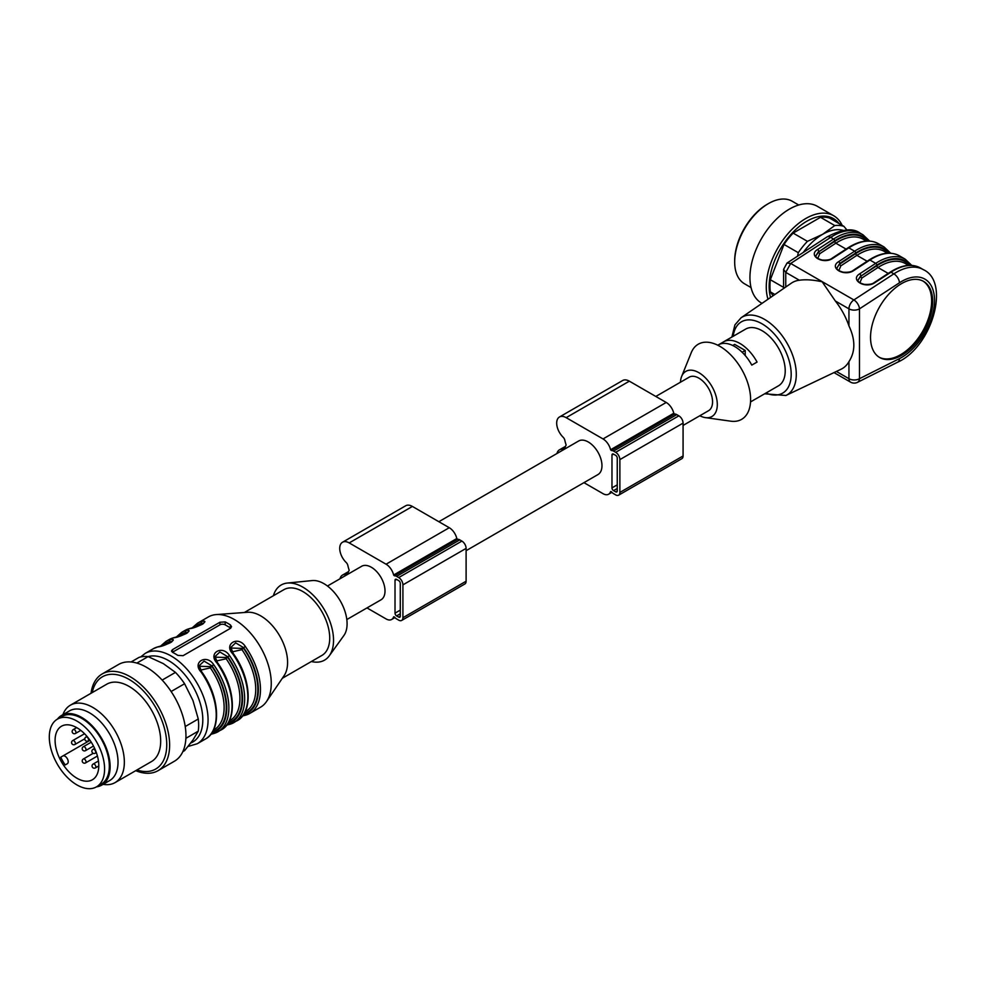 <?xml version="1.0" encoding="UTF-8"?>
<svg xmlns="http://www.w3.org/2000/svg" width="986" height="986" viewBox="0 0 986 986"><rect width="100%" height="100%" fill="white"/><g stroke="black" fill="none" stroke-linecap="round" stroke-linejoin="round"><path stroke-width="1.48" d="M438.844 521.705L578.597 441.025A19.363 11.179 60 0 1 597.96 452.204A19.363 11.179 60 0 1 597.96 474.562L466.107 550.681M655.813 396.446L689.189 377.17A19.363 11.179 60 0 1 698.864 378.131A19.363 11.179 60 0 1 711.522 395.201A19.363 11.179 60 0 1 708.552 410.706L683.076 425.422M613.563 454.139L615.671 455.359A2.231 1.294 60 0 1 617.248 458.096L617.248 490.929A2.231 1.294 60 0 1 616.78 491.952A2.231 1.294 60 0 1 615.671 491.841L613.563 490.621A2.231 1.294 60 0 1 611.973 487.885L611.973 455.051A2.231 1.294 60 0 1 612.442 454.028A2.231 1.294 60 0 1 613.563 454.139L611.973 455.051M583.946 482.647L603.025 493.666A11.166 6.446 -120 0 0 608.608 494.22A11.166 6.446 -120 0 0 610.58 491.57L611.357 491.681A5.953 3.439 -120 0 0 613.563 493.666L615.671 494.886A5.953 3.439 -120 0 0 618.641 495.182L681.831 458.687A5.953 3.439 -120 0 0 683.076 455.963L683.076 423.13A5.953 3.439 -120 0 0 678.861 415.833L676.753 414.613A5.953 3.439 -120 0 0 674.547 414.058L673.771 413.27A11.166 6.446 -120 0 0 666.216 402.461L629.351 381.175A13.41 7.74 -120 0 0 622.659 380.51L559.456 416.992A13.41 7.74 -120 0 0 563.129 437.217A3.722 2.145 60 0 1 564.818 440.249A27.559 15.912 -120 0 0 566.161 445.019A27.559 15.912 -120 0 0 564.818 448.236A3.722 2.145 60 0 1 564.152 449.172A3.722 2.145 60 0 1 563.129 449.32A13.41 7.74 -120 0 0 559.456 449.826A13.41 7.74 -120 0 0 556.954 453.511M618.641 495.182A5.953 3.439 -120 0 0 619.874 492.445L619.874 459.612A5.953 3.439 -120 0 0 615.671 452.315L613.563 451.095A5.953 3.439 -120 0 0 611.357 450.54L610.58 449.752A11.166 6.446 -120 0 0 603.025 438.943L566.161 417.657A13.41 7.74 -120 0 0 559.456 416.992M396.594 579.398L398.701 580.618A2.231 1.294 60 0 1 400.279 583.355L400.279 616.188A2.231 1.294 60 0 1 399.823 617.211A2.231 1.294 60 0 1 398.701 617.1L396.594 615.893A2.231 1.294 60 0 1 395.016 613.156L395.016 580.31A2.231 1.294 60 0 1 395.485 579.287A2.231 1.294 60 0 1 396.594 579.398L395.016 580.31M366.989 607.918L386.068 618.925A11.166 6.446 -120 0 0 391.652 619.479A11.166 6.446 -120 0 0 393.624 616.829L394.4 616.94A5.953 3.439 -120 0 0 396.594 618.925L398.701 620.145A5.953 3.439 -120 0 0 401.684 620.44L464.874 583.958A5.953 3.439 -120 0 0 466.107 581.222L466.107 548.389A5.953 3.439 -120 0 0 461.892 541.092L459.784 539.884A5.953 3.439 -120 0 0 457.59 539.33L456.814 538.529A11.166 6.446 -120 0 0 449.259 527.72L412.394 506.434A13.41 7.74 -120 0 0 405.69 505.769L342.499 542.251A13.41 7.74 -120 0 0 346.172 562.476A3.722 2.145 60 0 1 347.861 565.508A27.559 15.912 -120 0 0 349.204 570.278A27.559 15.912 -120 0 0 347.861 573.507A3.722 2.145 60 0 1 347.183 574.431A3.722 2.145 60 0 1 346.172 574.579A13.41 7.74 -120 0 0 342.499 575.097A13.41 7.74 -120 0 0 339.997 578.782M401.684 620.44A5.953 3.439 -120 0 0 402.917 617.717L402.917 584.871A5.953 3.439 -120 0 0 398.701 577.574L396.594 576.366A5.953 3.439 -120 0 0 394.4 575.812L393.624 575.023A11.166 6.446 -120 0 0 386.068 564.202L349.204 542.916A13.41 7.74 -120 0 0 342.499 542.251M327.463 586.017L361.64 566.284A19.363 11.179 60 0 1 381.003 577.463A19.363 11.179 60 0 1 381.003 599.821L346.825 619.553M680.463 382.211A26.067 15.049 60 0 1 681.634 376.455A26.067 15.049 60 0 1 702.18 374.926A26.067 15.049 60 0 1 717.303 404.58A26.067 15.049 60 0 1 705.397 417.62A26.067 15.049 60 0 1 699.826 415.747M717.759 345.199L718.289 344.89A32.772 18.919 -120 0 1 751.788 365.116L757.063 362.072A32.772 18.919 -120 0 0 723.564 341.846L745.675 329.077A32.772 18.919 60 0 1 770.929 337.865A32.772 18.919 60 0 1 785.226 370.835A32.772 18.919 60 0 1 778.447 385.834L756.324 398.603A32.772 18.919 60 0 1 755.559 399.01M750.531 401.955L751.061 401.647A32.772 18.919 60 0 0 751.788 401.191L757.063 398.147A32.772 18.919 60 0 1 756.324 398.603M723.564 341.846A32.772 18.919 -120 0 0 722.824 342.315L719.053 344.484M681.634 376.455L691.248 352.68A43.384 25.044 60 0 1 725.449 350.129A43.384 25.044 60 0 1 750.605 399.49A43.384 25.044 60 0 1 730.786 421.182L705.397 417.62M889.397 253.168A52.505 30.307 120 0 0 855.762 252.983L839.739 263.435A1.491 0.801 -123.1 0 0 838.618 261.66L854.64 251.196A53.996 31.17 -60 0 1 884.109 247.005L878.316 243.665A53.996 31.17 120 0 0 848.847 247.856A1.491 0.801 56.9 0 0 848.096 247.782L832.073 258.233A1.491 0.801 56.9 0 1 832.825 258.307C823.384 264.926 807.374 255.682 817.554 249.495A1.491 0.801 56.9 0 1 818.676 251.282L815.952 255.682M815.964 255.744L818.676 251.886A1.491 0.801 -123.1 0 0 819.797 253.673L817.764 258.381M837.028 267.896L839.739 263.435L837.015 267.847M890.222 272.111C901.783 264.79 911.853 263.41 920.443 267.982A53.996 31.17 120 0 0 890.974 272.185A1.491 0.801 56.9 0 0 890.222 272.111L874.2 282.563A1.491 0.801 56.9 0 1 874.952 282.637C865.511 289.243 849.501 279.999 859.681 273.812A1.491 0.801 56.9 0 1 860.803 275.599L858.079 280.012M858.091 280.061L860.803 276.203A1.491 0.801 -123.1 0 0 861.924 277.99L859.891 282.711M835.327 300.989A49.744 28.717 60 0 1 848.946 325.922L848.946 308.852A7.444 4.301 -60 0 1 853.876 299.941A7.444 4.006 56.9 0 1 859.484 308.852A7.444 4.301 180 0 1 848.946 308.852L835.327 300.989L822.164 281.786C813.327 279.839 805.735 279.321 799.387 280.246L785.756 272.37L783.587 269.388L783.574 288.516M870.539 337.397A43.939 25.365 120 0 0 879.648 357.511A43.939 25.365 120 0 0 923.586 332.134A43.939 25.365 120 0 0 923.586 281.404A43.939 25.365 120 0 0 889.717 293.175A43.939 25.365 120 0 0 870.539 337.397M834.008 372.585L850.499 382.112A7.444 4.301 -60 0 1 848.946 378.698L848.946 361.628C855.454 351.583 855.454 339.677 848.946 325.922M848.946 361.628A49.744 28.717 60 0 1 841.058 369.232L785.928 395.485L764.668 393.796M731.895 337.039L734.927 324.875L741.065 317.775L791.364 283.155A49.744 28.717 60 0 1 799.387 280.246M783.574 269.388L787.013 263.052L790.686 263.459L785.756 272.37L785.756 287.012M853.888 270.472A1.491 0.801 -123.1 0 0 853.136 270.398L869.159 259.947C880.708 252.626 890.789 251.257 899.38 255.818A53.996 31.17 120 0 0 869.911 260.021L853.888 270.472C844.447 277.078 828.437 267.847 838.618 261.66M867.15 261.265L856.908 255.349L840.861 265.826A1.491 0.801 56.9 0 1 839.739 264.051L855.786 253.575A51.765 29.888 -60 0 1 888.46 253.168M879.118 357.191A43.939 25.365 120 0 0 922.526 331.53A43.939 25.365 120 0 0 923.044 281.109M722.824 343.436L722.824 342.315M745.206 355.515L745.206 350.461L734.681 344.385L732.758 345.494M745.206 350.461L742.138 352.236M803.233 252.478A48.413 27.953 -60 0 1 822.62 234.323A48.413 27.953 -60 0 1 843.166 230.379M798.722 205.014L792.214 201.255A47.661 27.522 120 0 0 768.377 203.621A47.661 27.522 120 0 0 734.681 261.993A47.661 27.522 120 0 0 744.553 283.808L751.049 287.567M768.377 203.621L767.33 204.225L768.377 203.621M762.018 303.355L761.512 303.072A55.857 32.242 -60 0 1 761.512 238.575A55.857 32.242 -60 0 1 817.369 206.32L833.7 215.749A55.857 32.242 -60 0 1 842.143 225.35M767.995 299.239A55.857 32.242 -60 0 1 785.435 236.763A55.857 32.242 -60 0 1 833.7 215.749M770.571 297.476A53.281 30.763 -60 0 1 791.77 233.534A53.281 30.763 -60 0 1 839 223.539M774.885 294.494L770.337 291.868L773.061 295.751M770.337 291.868A52.135 30.098 -60 0 1 770.337 279.716L783.574 287.357M797.538 256.187L798.303 252.687L784.018 244.454L770.337 279.716M784.018 244.454A52.135 30.098 -60 0 1 793.138 233.103L807.423 241.348L822.62 234.323L834.785 225.547L820.5 217.302L793.138 233.103M820.5 217.302A52.135 30.098 -60 0 1 829.62 218.116L843.905 226.361L846.949 230.009M798.303 252.687A52.135 30.098 -60 0 1 807.423 241.348M834.785 225.547A52.135 30.098 -60 0 1 843.905 226.361M734.681 261.993L734.681 260.772A46.169 26.659 -60 0 1 767.33 204.225M311.366 661.52A43.384 25.044 -120 0 0 329.312 655.776L343.904 635.489A32.772 18.919 -120 0 0 340.306 600.955A32.772 18.919 -120 0 0 312.192 580.569L287.333 583.059A43.384 25.044 -120 0 0 273.393 595.729M63.893 765.703A30.911 17.847 -120 0 0 92.401 779.766A30.911 17.847 -120 0 0 92.401 744.085A30.911 17.847 -120 0 0 61.489 726.238A30.911 17.847 -120 0 0 63.893 765.703M67.282 763.743L65.212 764.939A30.911 17.847 -120 0 1 60.738 757.199L62.808 756.003A4.474 2.576 60 0 1 67.282 758.591A4.474 2.576 60 0 1 67.282 763.743L65.212 764.939M135.723 770.67A55.857 32.242 -120 0 0 158.056 770.67A55.857 32.242 -120 0 0 158.056 706.173A55.857 32.242 -120 0 0 102.211 673.931A55.857 32.242 -120 0 0 91.032 693.281M158.056 770.67L174.386 761.241A55.857 32.242 -120 0 0 174.386 696.745A55.857 32.242 -120 0 0 118.53 664.502L102.211 673.931M162.16 680.081L175.471 672.39L163.306 663.615L148.11 656.602L136.857 663.097M148.11 656.602A52.135 30.098 -120 0 0 138.989 657.415L131.064 661.988M182.829 751.652L184.592 750.629L192.948 740.018L198.272 731.168L185.886 738.317M198.272 731.168A52.135 30.098 -120 0 0 198.272 719.004L192.948 700.491L184.592 683.742L171.133 691.506M185.22 726.534L198.272 719.004M184.592 683.742A52.135 30.098 -120 0 0 175.471 672.39M136.918 769.98A53.281 30.763 -120 0 0 166.659 741.571A53.281 30.763 -120 0 0 131.705 681.03A53.281 30.763 -120 0 0 92.228 692.579M103.111 784.338A44.678 25.796 -120 0 0 115.091 782.588L151.425 761.599A44.678 25.796 -120 0 0 151.425 710.006A44.678 25.796 -120 0 0 106.734 684.21L70.4 705.187A44.678 25.796 -120 0 0 62.894 714.677M115.091 782.588A44.678 25.796 -120 0 0 115.091 730.983A44.678 25.796 -120 0 0 70.4 705.187M96.529 786.853A40.216 23.22 -120 0 0 101.792 785.102L109.692 780.542A40.216 23.22 -120 0 0 109.692 734.102A40.216 23.22 -120 0 0 69.476 710.881L61.576 715.442A40.216 23.22 -120 0 0 57.434 719.127M101.792 785.102A40.216 23.22 -120 0 0 101.792 738.662A40.216 23.22 -120 0 0 61.576 715.442M62.143 716.415L57.398 719.151L62.143 716.415A39.095 22.579 60 0 1 101.238 738.982A39.095 22.579 60 0 1 101.238 784.129L96.492 786.865A39.095 22.579 60 0 1 57.398 764.298A39.095 22.579 60 0 1 57.398 719.151L57.398 719.151A39.095 22.579 60 0 1 96.492 741.718A39.095 22.579 60 0 1 96.492 786.865M172.525 652.325A52.135 30.098 60 0 1 175.163 653.743A52.135 30.098 60 0 1 177.788 655.37L183.063 655.69L230.453 628.328L231.537 626.689L230.453 624.964A52.135 30.098 -120 0 0 227.815 623.337A52.135 30.098 -120 0 0 225.19 621.919L219.915 622.252L172.525 649.614L171.441 651.019L172.525 652.325M232.647 653.73L233.251 653.496C251.257 678.072 253.488 712.323 237.034 720.778A52.135 30.098 -120 0 0 232.647 653.73C223.391 644.055 238.193 635.292 245.292 646.434A52.135 30.098 60 0 1 249.668 713.482L260.464 707.245A52.135 30.098 -120 0 0 266.516 701.539A52.135 30.098 -120 0 0 234.397 619.541A52.135 30.098 -120 0 0 216.304 614.574A52.135 30.098 -120 0 0 208.342 616.953L197.545 623.189A52.135 30.098 60 0 1 201.92 621.39C211.189 619.738 196.374 628.353 189.287 628.686A1.491 1.196 -104.7 0 1 189.522 628.587C198.938 626.024 203.658 624.15 203.708 622.942L203.671 623.177M187.747 632.285L185.688 632.457A1.491 1.196 -104.7 0 1 186.12 630.51C195.388 628.858 180.574 637.474 173.487 637.806A1.491 1.196 -104.7 0 1 173.992 637.683M171.946 641.405L169.888 641.578A1.491 1.196 -104.7 0 1 170.331 639.631C179.588 637.979 164.785 646.594 157.686 646.927A52.135 30.098 -120 0 0 153.311 648.726L145.139 653.435A52.135 30.098 60 0 1 171.207 656.023A52.135 30.098 60 0 1 205.261 701.958A52.135 30.098 60 0 1 197.274 743.727L188.079 746.451M244.787 715.405L242.519 715.972M228.986 724.525L226.731 725.092M217.29 662.863L216.858 662.851C207.59 653.176 222.405 644.413 229.491 655.554L227.815 656.787L219.866 651.98L215.231 656.38M201.489 671.984L201.058 671.971C191.789 662.296 206.604 653.533 213.691 664.675A52.135 30.098 60 0 1 218.079 731.723A52.135 30.098 60 0 1 213.691 733.51L210.93 734.213M231.032 648.048L243.616 648.418A49.892 28.804 60 0 1 244.121 713.63M245.292 646.434L243.616 647.666L235.666 642.86L231.02 647.26M231.02 647.58L231.34 649.885M203.547 623.164L201.489 623.337L202.475 624.064M199.431 666.289L212.027 666.659A49.892 28.804 60 0 1 212.532 731.871M213.691 664.675L212.027 665.907L204.077 661.101L199.431 665.501M199.418 665.821L199.751 668.126M162.517 645.645A50.643 29.235 -120 0 1 169.888 641.578L170.886 642.317M178.318 636.525A50.643 29.235 -120 0 1 185.688 632.457L186.687 633.197M215.231 657.169L227.815 657.539A49.892 28.804 60 0 1 228.321 722.75M215.219 656.701L215.552 659.005M329.312 655.776A43.384 25.044 -120 0 0 324.554 610.051A43.384 25.044 -120 0 0 287.333 583.059M282.316 678.294L321.855 655.468A37.986 21.926 -120 0 0 321.855 611.616A37.986 21.926 -120 0 0 283.869 589.677L244.343 612.503M266.516 701.539L284.128 675.632A37.986 21.926 -120 0 0 279.728 635.933A37.986 21.926 -120 0 0 247.548 612.269L216.304 614.574M229.307 720.939L229.911 720.593A48.413 27.953 -120 0 0 226.139 658.759L216.427 660.99M213.506 730.059L214.11 729.714A48.413 27.953 -120 0 0 210.338 667.879L200.639 670.11M245.107 711.818L245.699 711.473A48.413 27.953 -120 0 0 241.94 649.638L232.228 651.869M230.786 628.107A3.722 2.145 0 0 0 230.453 627.897L225.19 624.853A3.722 2.145 0 0 0 219.915 624.853L172.525 652.214A3.722 2.145 -0 0 0 172.427 652.276M194.106 627.404A50.643 29.235 -120 0 1 201.489 623.337A1.491 1.196 -104.7 0 1 201.92 621.39M195.857 626.899A49.892 28.804 60 0 1 201.489 624.101A1.491 1.208 -105.7 0 1 201.637 624.582M180.056 636.019A49.892 28.804 60 0 1 185.688 633.222A1.491 1.208 -105.7 0 1 185.836 633.702M153.311 648.726L157.933 646.828A1.491 1.196 75.3 0 0 157.686 646.927M164.255 645.14A49.892 28.804 60 0 1 169.888 642.342A1.491 1.208 -105.7 0 1 170.048 642.823M241.94 649.638L243.616 647.666A50.643 29.235 -120 0 1 243.616 714.542A1.491 1.196 75.3 0 0 245.033 715.38M245.046 715.368A1.491 1.196 75.3 0 0 245.292 715.269A52.135 30.098 60 0 0 249.668 713.482L242.482 716.033M229.491 655.554A52.135 30.098 60 0 1 233.879 722.602A52.135 30.098 60 0 1 229.491 724.39A1.491 1.196 -104.7 0 1 227.815 723.662A50.643 29.235 -120 0 0 227.815 656.787L226.139 658.759M213.691 733.51A1.491 1.196 -104.7 0 1 213.457 733.621L221.234 729.899A52.135 30.098 -120 0 0 216.858 662.851M213.432 733.621A1.491 1.196 -104.7 0 1 212.027 732.783A50.643 29.235 -120 0 0 212.027 665.907L210.338 667.879M90.009 740.313L62.808 756.003L90.009 740.313M615.671 491.841L617.248 490.929M613.563 490.621L617.248 488.501M611.973 487.885L617.248 484.853M566.161 417.657L629.351 381.175M603.025 438.943L666.216 402.461M563.129 449.32L564.781 448.359M619.874 492.445L683.076 455.963M619.874 459.612L683.076 423.13M615.671 452.315L678.861 415.833M613.563 451.095L676.753 414.613M611.357 450.54L674.547 414.058M610.58 449.752L673.771 413.27M398.701 617.1L400.279 616.188M396.594 615.893L400.279 613.76M395.016 613.156L400.279 610.112M349.204 542.916L412.394 506.434M386.068 564.202L449.259 527.72M346.172 574.579L347.824 573.63M402.917 617.717L466.107 581.222M402.917 584.871L466.107 548.389M398.701 577.574L461.892 541.092M396.594 576.366L459.784 539.884M394.4 575.812L457.59 539.33M393.624 575.023L456.814 538.529M855.762 252.983A1.491 0.801 -123.1 0 0 854.64 251.196L848.847 247.856L832.825 258.307M859.681 273.812L875.704 263.361L869.911 260.021A1.491 0.801 -123.1 0 0 869.159 259.947M910.46 265.333A52.505 30.307 120 0 0 876.825 265.148A1.491 0.801 56.9 0 0 875.704 263.361A53.996 31.17 -60 0 1 905.173 259.17L899.38 255.818M765.962 393.044A41.19 23.787 -120 0 0 791.191 374.273A41.19 23.787 -120 0 0 764.014 325.035A41.19 23.787 -120 0 0 733.19 336.288M840.861 265.826L838.827 270.546M887.412 253.217L884.356 251.442A50.274 29.025 120 0 0 856.908 255.349A1.491 0.801 56.9 0 1 855.786 253.575M908.476 265.37L905.419 263.607A50.274 29.025 120 0 0 877.971 267.514L861.924 277.99M888.213 273.418L877.971 267.514A1.491 0.801 -123.1 0 1 876.85 265.727A51.765 29.888 -60 0 1 909.523 265.333M876.825 265.148L860.803 276.203L876.85 265.727M846.087 249.101L835.845 243.197L819.797 253.673M866.349 241.052L863.292 239.29A50.274 29.025 120 0 0 835.845 243.197A1.491 0.801 -123.1 0 1 834.723 241.41A51.765 29.888 -60 0 1 867.397 241.003M868.333 241.003A52.505 30.307 120 0 0 834.698 240.818L818.676 251.886L834.723 241.41M836.399 371.451L848.946 378.698A7.444 4.301 0 0 0 859.484 378.698A7.444 4.573 63.3 0 1 857.561 382.309A7.444 7.444 0 0 1 850.499 382.112M817.554 249.495L833.577 239.043L830.68 237.367A7.444 4.006 56.9 0 0 826.946 236.997C842.007 228.999 853.075 227.717 860.149 233.177A53.996 31.17 120 0 0 830.68 237.367L790.686 263.459L822.275 281.7L853.876 299.941L893.871 273.849A53.996 31.17 -60 0 1 923.34 269.659C950.677 281.922 932.152 346.949 897.556 362.232L857.561 382.309M899.478 282.76L859.484 308.852L859.484 378.698L899.478 358.608A46.552 26.869 120 0 0 934.531 300.447A46.552 26.869 120 0 0 899.478 282.76A7.444 4.006 -123.1 0 0 893.871 273.849L890.974 272.185L874.952 282.637M899.478 358.608A7.444 4.573 63.3 0 1 897.556 362.232M834.698 240.818A1.491 0.801 56.9 0 0 833.577 239.043A53.996 31.17 -60 0 1 863.046 234.841L860.149 233.177M741.065 317.775A44.912 25.932 60 0 1 764.52 319.365A44.912 25.932 60 0 1 796.281 374.372A44.912 25.932 60 0 1 785.928 395.485M189.287 628.686A52.135 30.098 -120 0 0 184.9 630.485L181.744 632.309A52.135 30.098 60 0 1 186.12 630.51M173.487 637.806A52.135 30.098 -120 0 0 169.099 639.606L165.944 641.43A52.135 30.098 60 0 1 170.331 639.631M199.308 665.76L201.649 671.737C219.656 696.313 221.887 730.564 205.433 739.019A52.135 30.098 -120 0 0 201.058 671.971M190.766 743.013A48.413 27.953 -120 0 0 200.7 704.99A48.413 27.953 -120 0 0 168.581 660.583A48.413 27.953 -120 0 0 148.122 656.602M172.525 649.614L172.525 652.214M219.915 622.252L219.915 624.853M225.19 621.919L225.19 624.853M230.453 624.964L230.453 627.897M85.548 750.617A2.231 2.231 0 0 1 82.504 749.804A2.231 2.231 0 0 1 83.317 746.747A2.231 1.294 60 0 1 85.042 747.351A2.231 1.294 60 0 1 86.016 749.594A2.231 1.294 60 0 1 85.548 750.617L93.473 746.045M95.248 753.218A2.231 2.231 0 0 1 92.191 752.392A2.231 2.231 0 0 1 93.004 749.348A2.231 1.294 60 0 1 94.73 749.939A2.231 1.294 60 0 1 95.704 752.195A2.231 1.294 60 0 1 95.248 753.218L96.345 752.577M88.148 740.93A2.231 2.231 0 0 1 85.104 740.104A2.231 2.231 0 0 1 85.918 737.06A2.231 1.294 60 0 1 87.643 737.651A2.231 1.294 60 0 1 88.617 739.907A2.231 1.294 60 0 1 88.148 740.93L89.775 739.981M85.572 762.893A2.231 2.231 0 0 1 82.516 762.067A2.231 2.231 0 0 1 83.329 759.023A2.231 1.294 60 0 1 85.055 759.614A2.231 1.294 60 0 1 86.028 761.87A2.231 1.294 60 0 1 85.572 762.893L97.429 756.04M95.395 767.909A2.231 2.231 0 0 1 92.351 767.096A2.231 2.231 0 0 1 93.165 764.039A2.231 1.294 60 0 1 94.89 764.643A2.231 1.294 60 0 1 95.864 766.886A2.231 1.294 60 0 1 95.395 767.909L98.797 765.949M75.503 733.448A2.231 2.231 0 0 1 72.446 732.623A2.231 2.231 0 0 1 73.272 729.578A2.231 1.294 60 0 1 74.985 730.17A2.231 1.294 60 0 1 75.959 732.425A2.231 1.294 60 0 1 75.503 733.448L80.79 730.392M74.936 744.467A2.231 2.231 0 0 1 71.879 743.654A2.231 2.231 0 0 1 72.693 740.597A2.231 1.294 60 0 1 74.418 741.201A2.231 1.294 60 0 1 75.392 743.444A2.231 1.294 60 0 1 74.936 744.467L84.808 738.76M559.456 449.826L565.496 446.35M608.608 494.22L611.899 492.322M342.499 575.097L348.526 571.609M391.652 619.479L394.942 617.581M920.443 267.982L923.34 269.659M826.946 236.997L786.951 263.089M832.073 258.233C830.422 259.737 827.131 260.341 822.188 260.045C817.443 258.714 815.36 257.198 815.94 255.522M869.64 241.065L863.046 234.841M848.096 247.782C859.644 240.461 869.726 239.093 878.316 243.665M890.703 253.229L884.109 247.005M853.136 270.398C851.485 271.902 848.194 272.506 843.252 272.21C838.507 270.879 836.424 269.363 837.015 267.687M874.2 282.563C872.548 284.067 869.258 284.671 864.315 284.375C859.57 283.031 857.487 281.528 858.079 279.839M911.767 265.382L905.173 259.17M237.034 720.778L226.681 725.154M205.433 739.019L197.274 743.727M140.678 656.935L145.139 653.435M197.545 623.189L192.097 627.934M189.522 628.587L184.9 630.485M169.099 639.606L173.733 637.708C183.137 635.144 187.858 633.271 187.907 632.063L187.87 632.297M181.744 632.309L176.297 637.055M157.933 646.828C167.337 644.265 172.069 642.391 172.106 641.183L172.069 641.418M165.944 641.43L160.496 646.175M233.251 653.496L230.909 647.519M221.234 729.899C237.688 721.444 235.457 687.193 217.45 662.617L215.108 656.639M213.457 733.621L210.881 734.274M83.317 746.747L91.242 742.175M93.004 749.348L94.644 748.399M85.918 737.06L87.014 736.419M83.329 759.023L93.214 753.316M93.165 764.039L98.464 760.982M73.272 729.578L76.662 727.606M72.693 740.597L84.562 733.744"/></g></svg>

